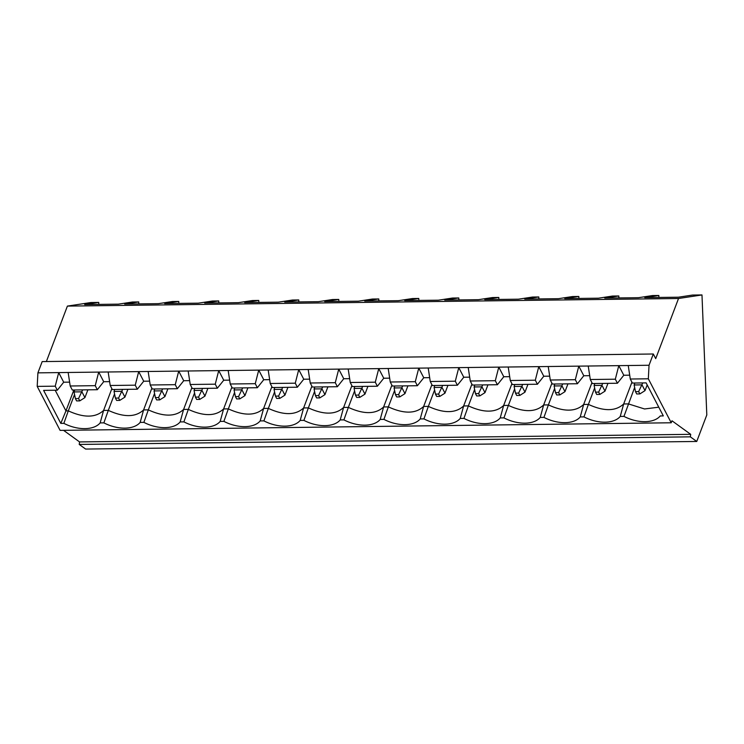 <?xml version="1.0" encoding="UTF-8"?>
<svg xmlns="http://www.w3.org/2000/svg" width="744" height="744" viewBox="0 0 744 744"><rect width="100%" height="100%" fill="white"/><g stroke="black" fill="none" stroke-linecap="round" stroke-linejoin="round"><path stroke-width="1.12" d="M74.028 391.93L81.905 391.828L84.918 397.612L79.766 400.877L78.557 398.561L75.404 398.607L74.028 391.93L74.763 389.986M78.557 398.561L82.64 389.893M87.876 389.828L84.918 397.612M75.404 398.607L76.613 400.914L79.766 400.877M114.037 391.428L121.914 391.335L124.927 397.119L119.765 400.384L118.566 398.068L115.413 398.105L114.037 391.428L114.771 389.493M118.566 398.068L122.648 389.391M127.875 389.326L124.927 397.119M115.413 398.105L116.622 400.421L119.765 400.384M154.045 390.935L161.913 390.833L164.926 396.617L159.774 399.881L158.574 397.566L155.422 397.612L154.045 390.935L154.78 388.991M158.574 397.566L162.648 388.898M167.884 388.833L164.926 396.617M155.422 397.612L156.631 399.919L159.774 399.881M194.045 390.433L201.922 390.34L204.935 396.124L199.783 399.389L198.574 397.073L195.43 397.11L194.045 390.433L194.779 388.498M198.574 397.073L202.656 388.396M207.892 388.331L204.935 396.124M195.43 397.11L196.63 399.426L199.783 399.389M234.053 389.94L241.93 389.837L244.943 395.622L239.791 398.886L238.582 396.571L235.439 396.617L234.053 389.94L234.788 387.996M238.582 396.571L242.665 387.903M247.901 387.838L244.943 395.622M235.439 396.617L236.638 398.923L239.791 398.886M274.062 389.438L281.939 389.344L284.952 395.129L279.8 398.393L278.591 396.078L275.438 396.115L274.062 389.438L274.796 387.503M278.591 396.078L282.673 387.401M287.909 387.336L284.952 395.129M275.438 396.115L276.647 398.431L279.8 398.393M314.07 388.945L321.947 388.842L324.961 394.627L319.799 397.891L318.599 395.576L315.447 395.622L314.07 388.945L314.805 387.001M318.599 395.576L322.682 386.908M327.909 386.843L324.961 394.627M315.447 395.622L316.656 397.938L319.799 397.891M354.079 388.442L361.947 388.349L364.96 394.134L359.808 397.398L358.608 395.083L355.455 395.12L354.079 388.442L354.814 386.508M358.608 395.083L362.681 386.406M367.917 386.341L364.96 394.134M355.455 395.12L356.664 397.436L359.808 397.398M394.078 387.95L401.955 387.847L404.969 393.632L399.816 396.896L398.607 394.58L395.464 394.627L394.078 387.95L394.813 386.006M398.607 394.58L402.69 385.913M407.926 385.848L404.969 393.632M395.464 394.627L396.664 396.943L399.816 396.896M434.087 387.447L441.964 387.354L444.977 393.139L439.825 396.403L438.616 394.088L435.473 394.125L434.087 387.447L434.822 385.513M438.616 394.088L442.699 385.411M447.935 385.346L444.977 393.139M435.473 394.125L436.672 396.44L439.825 396.403M474.095 386.954L481.973 386.852L484.986 392.637L479.834 395.901L478.625 393.585L475.472 393.632L474.095 386.954L474.83 385.011M478.625 393.585L482.707 384.918M487.943 384.853L484.986 392.637M475.472 393.632L476.681 395.948L479.834 395.901M514.104 386.452L521.981 386.359L524.994 392.144L519.842 395.408L518.633 393.092L515.48 393.13L514.104 386.452L514.839 384.518M518.633 393.092L522.716 384.416M527.942 384.35L524.994 392.144M515.48 393.13L516.689 395.445L519.842 395.408M554.113 385.959L561.98 385.857L564.994 391.642L559.841 394.906L558.642 392.599L555.489 392.637L554.113 385.959L554.847 384.016M558.642 392.599L562.715 383.923M567.951 383.858L564.994 391.642M555.489 392.637L556.698 394.952L559.841 394.906M594.112 385.457L601.989 385.364L605.002 391.149L599.85 394.413L598.65 392.097L595.498 392.135L594.112 385.457L594.847 383.523M598.65 392.097L602.724 383.42M607.96 383.355L605.002 391.149M595.498 392.135L596.697 394.45L599.85 394.413M634.121 384.964L641.998 384.862L645.011 390.647L639.859 393.911L638.65 391.604L635.506 391.642L634.121 384.964L634.855 383.021M638.65 391.604L642.732 382.928M647.187 384.927L645.011 390.647M635.506 391.642L636.706 393.957L639.859 393.911M701.983 294.94L678.528 298.502L655.715 358.627L653.306 353.995L649.038 365.257L648.331 378.798L630.289 379.022L632.391 383.058L646.118 382.881L663.313 415.905L660.254 415.942A28.765 17.038 20.8 0 1 623.956 416.389L620.245 416.435A28.765 17.038 20.8 0 1 583.956 416.891L580.236 416.938A28.765 17.038 20.8 0 1 543.948 417.384L540.228 417.431A28.765 17.038 20.8 0 1 503.939 417.886L500.219 417.933A28.765 17.038 20.8 0 1 463.931 418.379L460.211 418.426A28.765 17.038 20.8 0 1 423.922 418.881L420.211 418.928A28.765 17.038 20.8 0 1 383.923 419.374L380.203 419.421A28.765 17.038 20.8 0 1 343.914 419.876L340.194 419.923A28.765 17.038 20.8 0 1 303.905 420.369L300.185 420.416A28.765 17.038 20.8 0 1 263.897 420.872L260.177 420.918A28.765 17.038 20.8 0 1 223.888 421.364L220.178 421.411A28.765 17.038 20.8 0 1 183.889 421.867L180.169 421.913A28.765 17.038 20.8 0 1 143.88 422.36L140.16 422.406A28.765 17.038 20.8 0 1 103.872 422.862L100.152 422.908A28.765 17.038 20.8 0 1 63.863 423.355L60.803 423.392L43.608 390.377L57.334 390.2L55.233 386.173L37.2 386.396L60.097 430.376L671.228 422.778L671.981 420.788L690.692 434.329L690.348 436.84L696.747 441.462L706.8 414.957L701.983 294.94L692.534 295.052L678.463 297.2L644.75 297.619L658.821 295.48L658.905 297.442M648.331 378.798L671.228 422.778M631.935 382.184L623.677 403.964L628.401 403.899L644.555 408.968L658.775 407.191M634.641 387.466L623.956 416.389M594.633 387.959L588.392 404.401C603.942 411.525 615.707 411.376 623.677 403.964L620.245 416.435M554.624 388.461L548.393 404.894C563.933 412.018 575.698 411.878 583.668 404.457L588.392 404.401L583.956 416.891M590.29 379.514L592.382 383.551L617.427 383.244L615.325 379.208L590.29 379.514L588.234 366.02L508.226 367.015L510.272 380.51L535.317 380.203L538.777 366.634L543.78 376.241L549.695 376.166M615.325 379.208L618.794 365.639L588.234 366.02M510.272 380.51L512.374 384.546L537.419 384.239L535.317 380.203M537.419 384.239L543.78 376.241M589.704 375.673L583.789 375.748L577.418 383.737L552.383 384.053L550.281 380.017L548.226 366.513M578.888 298.437L578.813 296.475L564.743 298.614L598.446 298.195L612.517 296.047L618.813 295.973L618.896 297.935M591.936 382.686L583.668 404.457L580.236 416.938M551.927 383.179L543.659 404.959L548.393 404.894L543.948 417.384M578.813 296.475L572.508 296.549L558.437 298.688L524.734 299.107L538.805 296.968L538.879 298.93M514.615 388.954L508.385 405.396C523.925 412.52 535.689 412.371 543.659 404.959L540.228 417.431M474.616 389.456L468.376 405.889C483.926 413.013 495.681 412.874 503.66 405.452L508.385 405.396L503.939 417.886M428.209 368.01L430.255 381.505L432.357 385.541L457.402 385.234L455.3 381.198L458.769 367.629L37.907 372.856L37.2 386.396M457.402 385.234L463.772 377.236L458.769 367.629L468.218 367.508L470.264 381.012L472.366 385.048L497.411 384.732L503.781 376.743L509.686 376.669M463.772 377.236L469.678 377.162M498.871 299.432L498.796 297.461L484.725 299.609L518.429 299.19L532.499 297.042L538.805 296.968M511.919 383.672L503.66 405.452L500.219 417.933M471.91 384.174L463.652 405.954L468.376 405.889L463.931 418.379M498.796 297.461L492.5 297.544L478.429 299.683L444.717 300.102L458.788 297.963L458.871 299.925M577.418 383.737L575.326 379.7L550.281 380.017M575.326 379.7L578.786 366.132L583.789 375.748M617.427 383.244L623.798 375.246L629.712 375.171M388.201 368.503L390.256 382.007L392.348 386.034L417.393 385.727L423.764 377.738L429.679 377.664M348.192 369.005L350.247 382.5L352.349 386.536L377.385 386.22L383.755 378.231L389.67 378.157M308.193 369.498L310.239 383.002L312.341 387.029L337.385 386.722L343.747 378.733L349.661 378.659M268.184 370.001L270.23 383.495L272.332 387.531L297.377 387.215L303.747 379.226L309.653 379.152M228.175 370.493L230.222 383.997L232.323 388.024L257.368 387.717L263.739 379.728L269.644 379.654M188.167 370.996L190.222 384.49L192.315 388.526L217.36 388.21L223.73 380.221L229.645 380.147M148.158 371.488L150.214 384.992L152.315 389.019L177.351 388.712L183.722 380.723L189.636 380.649M108.159 371.991L110.205 385.485L112.307 389.521L137.352 389.205L143.713 381.216L149.628 381.142M68.15 372.484L70.196 385.987L72.298 390.014L97.343 389.707L103.714 381.709L109.619 381.644M57.334 390.2L63.705 382.211L69.611 382.137M111.851 388.647L103.593 410.428L108.317 410.372L103.872 422.862M74.549 394.432L68.309 410.865C83.858 417.988 95.613 417.849 103.593 410.428L100.152 422.908M73.87 389.996L65.946 410.893L55.186 390.228M497.411 384.732L495.309 380.696L498.778 367.127L468.218 367.508M503.781 376.743L498.778 367.127L508.226 367.015M649.038 365.257L628.243 365.518L630.289 379.022M658.821 295.48L652.525 295.554L638.454 297.693L604.742 298.112L618.813 295.973M628.243 365.518L618.794 365.639L623.798 375.246M417.393 385.727L415.292 381.691L418.76 368.122L423.764 377.738M434.608 389.949L428.367 406.391C443.917 413.515 455.672 413.366 463.652 405.954L460.211 418.426M377.385 386.22L375.292 382.193L378.752 368.624L383.755 378.231M458.788 297.963L452.492 298.037L438.421 300.185L404.708 300.604L418.779 298.456L418.863 300.427M394.599 390.451L388.359 406.884C403.908 414.008 415.673 413.869 423.643 406.447L428.367 406.391L423.922 418.881M431.901 384.667L423.643 406.447L420.211 418.928M337.385 386.722L335.284 382.686L338.743 369.117L343.747 378.733M418.779 298.456L412.483 298.539L398.412 300.678L364.709 301.097L378.78 298.958L378.854 300.92M354.59 390.944L348.359 407.387C363.9 414.51 375.664 414.362 383.634 406.949L388.359 406.884L383.923 419.374M391.902 385.169L383.634 406.949L380.203 419.421M297.377 387.215L295.275 383.188L298.735 369.619L303.747 379.226M378.78 298.958L372.474 299.032L358.403 301.181L324.7 301.599L338.771 299.451L338.846 301.422M314.582 391.446L308.351 407.879C323.891 415.003 335.656 414.864 343.626 407.442L348.359 407.387L343.914 419.876M351.893 385.662L343.626 407.442L340.194 419.923M257.368 387.717L255.266 383.681L258.735 370.112L263.739 379.728M338.771 299.451L332.466 299.534L318.395 301.673L284.692 302.092L298.762 299.953L298.837 301.915M274.583 391.939L268.342 408.382C283.892 415.505 295.647 415.357 303.626 407.945L308.351 407.879L303.905 420.369M311.885 386.164L303.626 407.945L300.185 420.416M217.36 388.21L215.258 384.183L218.727 370.614L223.73 380.221M298.762 299.953L292.457 300.027L278.386 302.166L244.683 302.594L258.754 300.446L258.838 302.417M234.574 392.441L228.334 408.875C243.883 415.998 255.638 415.859 263.618 408.437L268.342 408.382L263.897 420.872M271.876 386.657L263.618 408.437L260.177 420.918M177.351 388.712L175.258 384.676L178.718 371.107L183.722 380.723M258.754 300.446L252.458 300.529L238.387 302.668L204.674 303.087L218.745 300.948L218.829 302.91M194.565 392.934L188.325 409.377C203.875 416.501 215.639 416.352 223.609 408.94L228.334 408.875L223.888 421.364M231.868 387.159L223.609 408.94L220.178 421.411M137.352 389.205L135.25 385.178L138.71 371.609L143.713 381.216M218.745 300.948L212.449 301.022L198.378 303.161L164.675 303.58L178.746 301.441L178.82 303.413M154.557 393.437L148.326 409.87C163.866 416.993 175.631 416.854 183.601 409.433L188.325 409.377L183.889 421.867M191.868 387.652L183.601 409.433L180.169 421.913M97.343 389.707L95.241 385.671L98.701 372.102L103.714 381.709M178.746 301.441L172.441 301.525L158.37 303.664L124.667 304.082L138.737 301.943L138.812 303.905M114.548 393.929L108.317 410.372C123.857 417.496 135.622 417.347 143.592 409.925L148.326 409.87L143.88 422.36M151.86 388.154L143.592 409.925L140.16 422.406M63.705 382.211L58.702 372.604L55.233 386.173M138.737 301.943L132.432 302.018L118.361 304.157L84.658 304.575L98.729 302.436L98.803 304.408M63.863 423.355L68.309 410.865L65.946 410.893L60.803 423.392M63.538 430.33L79.561 441.927L79.227 444.438L85.616 449.06L696.747 441.462M653.306 353.995L42.185 361.593L37.907 372.856M98.729 302.436L90.852 302.538L67.397 306.1L46.37 361.538M690.348 436.84L79.227 444.438M690.692 434.329L79.561 441.927M95.241 385.671L70.196 385.987M678.528 298.502L67.397 306.1M135.25 385.178L110.205 385.485M175.258 384.676L150.214 384.992M215.258 384.183L190.222 384.49M255.266 383.681L230.222 383.997M295.275 383.188L270.23 383.495M335.284 382.686L310.239 383.002M375.292 382.193L350.247 382.5M415.292 381.691L390.256 382.007M455.3 381.198L430.255 381.505M495.309 380.696L470.264 381.012"/></g></svg>

